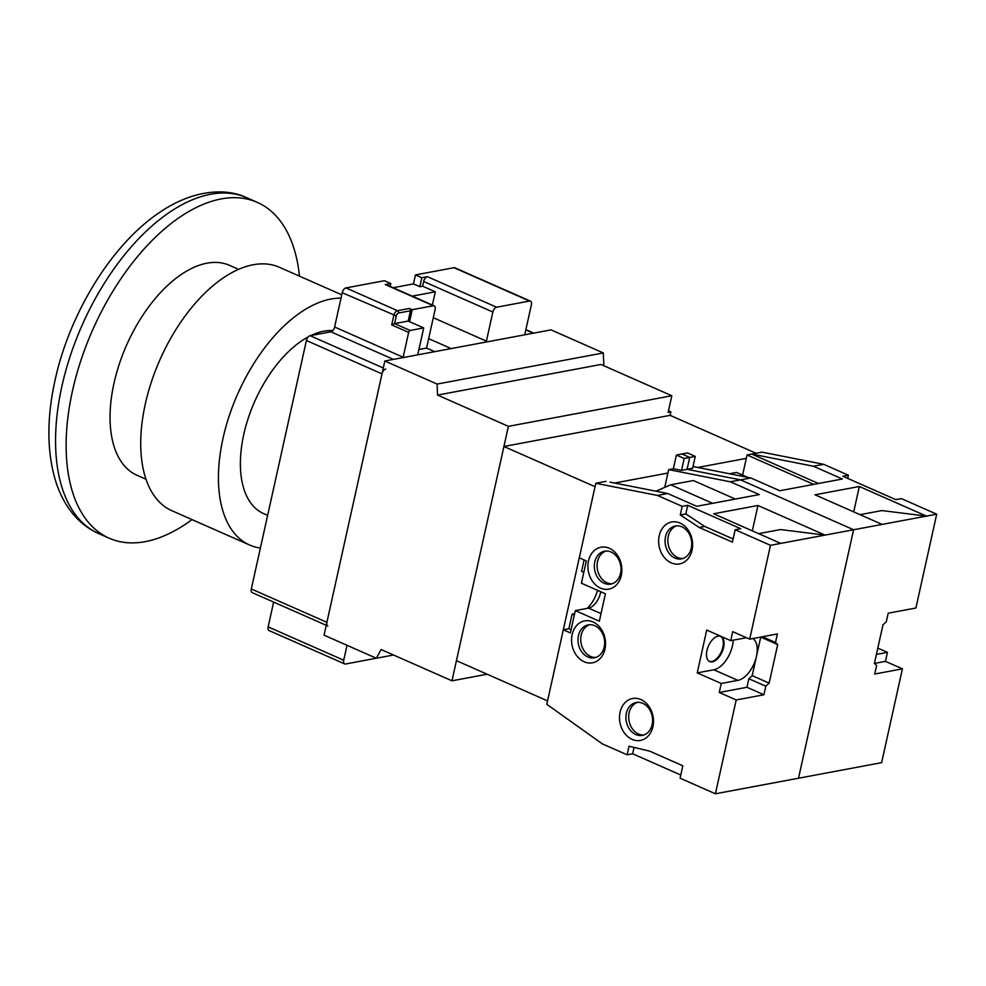 <?xml version="1.0" encoding="UTF-8"?>
<svg xmlns="http://www.w3.org/2000/svg" width="986" height="986" viewBox="0 0 986 986"><rect width="100%" height="100%" fill="white"/><g stroke="black" fill="none" stroke-linecap="round" stroke-linejoin="round"><path stroke-width="1.48" d="M327.82 625.999A4.585 2.477 -66.2 0 1 326.896 622.314L381.976 373.854A4.585 2.477 -66.2 0 1 385.699 369.047M449.653 348.859L449.85 348.009A30.283 16.368 113.8 0 0 449.665 348.859M486.209 342.019A30.283 16.368 113.8 0 0 486.406 341.156L492.864 312.032A4.585 2.477 -66.2 0 1 496.587 307.225L529.556 301.05A4.585 2.477 -66.2 0 1 530.456 301.137A4.585 2.477 -66.2 0 1 531.38 304.822L524.725 334.809M273.627 602.076L268.143 626.874A4.585 2.477 113.8 0 0 269.055 630.547L344.632 663.911A4.585 2.477 -66.2 0 0 345.544 663.997L376.307 658.229M344.632 663.911A4.585 2.477 -66.2 0 1 343.72 660.226L347.023 645.312M390.16 286.408L390.801 283.524L384.441 280.714L345.938 287.924A4.585 2.477 113.8 0 0 342.216 292.731L334.611 327.007A4.585 2.477 -66.2 0 1 330.902 331.801L310.122 335.696A4.585 2.477 113.8 0 0 306.399 340.503L251.319 588.962A4.585 2.477 113.8 0 0 252.231 592.635L326.243 625.297M530.456 301.137L454.879 267.785A4.585 2.477 113.8 0 0 453.967 267.699L415.463 274.909L413.467 283.906L419.826 286.704L421.823 277.719L415.463 274.909M393.118 287.715L413.467 283.906M432.373 305.044L435.319 291.807L422.6 286.186L423.647 281.478A4.585 2.477 113.8 0 1 427.369 276.672L421.823 277.719M449.85 348.009L428.651 338.654L426.568 348.083L434.69 351.669M426.568 348.083L418.927 349.512M403.052 357.598A4.585 2.477 113.8 0 0 403.138 357.24L408.648 332.393A1.836 0.986 -66.2 0 1 410.127 330.47L423.709 327.931L409.572 321.695L412.234 309.703L409.412 308.458A1.836 1.442 -100.6 0 1 410.447 310.787L408.167 321.079L394.597 323.618L410.127 330.47M390.801 283.524L385.255 284.56A4.585 2.477 113.8 0 1 386.155 284.646L434.197 305.845A4.585 2.477 -66.2 0 1 435.109 309.53L428.651 338.654M434.197 305.845A4.585 2.477 -66.2 0 0 433.285 305.759L412.234 309.703M422.6 286.186L419.826 286.704M435.319 291.807L412.185 296.133M417.744 354.837L423.709 327.931M408.167 321.079L409.572 321.695M408.648 332.393L391.688 324.912L394.597 323.618L396.298 315.902L342.216 292.731M393.525 655.012L376.319 658.241L381.126 649.54L451.97 680.808L508.382 426.346L437.537 395.078L437.106 384.072L603.321 352.951L603.826 365.732M376.319 658.241L324.049 635.169L384.836 360.999L437.106 384.072M508.382 426.346L671.823 395.743L600.979 364.475L437.537 395.078M671.823 395.743L668.126 412.456L670.887 411.926L670.135 415.352L503.92 446.485L456.432 660.669L547.55 700.886L595.039 486.702L503.92 446.485M451.97 680.808L487.133 674.227M670.887 411.926L668.471 410.866M384.836 360.999L551.038 329.879L603.321 352.951M670.135 415.352L756.028 453.264M746.291 458.379L697.694 467.475M667.892 473.058L614.586 483.041M695.253 456.395L687.488 452.968L681.942 454.004L689.719 457.43L687.082 469.324L740.572 479.874L853.593 529.753L740.572 479.874L687.082 469.324L689.719 457.43L695.253 456.395L692.616 468.288L681.536 470.359L673.364 468.744L676.408 455.039L684.173 458.465L681.536 470.359M760.724 637.067L756.459 656.368A22.937 12.399 113.8 0 1 737.861 680.377L721.247 683.483L719.25 692.48L736.197 699.961L715.405 793.779L798.512 778.225L853.593 529.753L798.512 778.225L881.62 762.659L902.412 668.841L885.465 661.36L887.462 652.362L877.811 648.11M847.701 478.395L848.404 475.227L823.68 464.32L762.018 452.143L747.055 454.953L813.746 484.385M742.594 475.092L747.055 454.953M902.412 668.841L874.718 674.03L876.616 665.464L874.409 663.405L882.963 624.853L886.303 621.772L888.201 613.193L915.895 608.017L936.7 514.199L901.377 498.608L895.843 499.643L842.857 476.263L848.404 475.227M936.7 514.199L926.446 516.109L859.348 486.492L853.716 511.882M859.348 486.492L815.015 494.799L882.125 524.416L926.446 516.109L881.928 510.575L860.051 514.667M882.125 524.416L825.06 535.102L757.951 505.485L713.63 513.78L780.739 543.397L770.485 545.32L749.693 639.138L732.734 631.656L730.737 640.653L706.728 630.054L697.225 672.883L721.247 683.483M823.68 464.32L813.425 466.23L842.389 479.011L779.79 490.745L750.827 477.964L740.572 479.874L730.33 481.797L759.282 494.578L696.683 506.299L667.719 493.518L610.063 482.142M876.406 654.433L887.462 652.362M885.465 661.36L874.434 663.43M750.827 477.964L693.01 466.551M747.671 477.335L736.591 472.442L729.566 473.761M818.454 483.497L751.763 454.065L813.425 466.23M684.173 458.465L689.719 457.43L681.942 454.004L676.408 455.039M583.811 572.324L581.592 571.338L584.106 559.949M597.528 590.318A22.937 12.399 -66.2 0 1 587.126 608.411M571.091 629.721L568.86 628.735L572.09 614.179L574.641 613.699M568.86 628.735L563.314 629.783L546.799 704.312L602.384 743.9L627.108 754.808L629.019 746.205L649.638 751.135L682.83 765.789L680.081 778.188L715.405 793.779M664.724 487.38L668.656 469.632L673.364 468.744M563.314 629.783L570.389 632.901L575.319 610.617L599.34 621.217L605.416 593.806L581.395 583.207L586.337 560.923L579.275 557.805L595.803 483.276L606.045 481.353M595.803 483.276L657.465 495.44L682.189 506.348L680.278 514.963L699.222 527.485L732.413 542.14L735.174 529.728L770.485 545.32M632.088 739.364A21.322 16.824 -100.6 0 0 652.917 726.694A21.322 16.824 -100.6 0 0 640.912 699.542A21.322 16.824 -100.6 0 0 620.083 712.212A21.322 16.824 -100.6 0 0 632.088 739.364M600.474 588.087A21.322 16.824 -100.6 0 0 621.303 575.417A21.322 16.824 -100.6 0 0 609.311 548.265A21.322 16.824 -100.6 0 0 588.482 560.935A21.322 16.824 -100.6 0 0 600.474 588.087M671.207 562.87A21.322 16.824 -100.6 0 0 692.036 550.2A21.322 16.824 -100.6 0 0 680.044 523.048A21.322 16.824 -100.6 0 0 659.215 535.718A21.322 16.824 -100.6 0 0 671.207 562.87M584.143 661.766A21.322 16.824 -100.6 0 0 604.973 649.108A21.322 16.824 -100.6 0 0 592.968 621.944A21.322 16.824 -100.6 0 0 572.139 634.614A21.322 16.824 -100.6 0 0 584.143 661.766M600.72 591.736A14.679 7.937 -66.2 0 1 588.617 608.128L575.319 610.617M574.32 615.153L572.09 614.179M720.47 636.253A13.767 7.432 -66.2 0 1 722.134 649.737A13.767 7.432 -66.2 0 1 711.719 661.52A13.767 7.432 -66.2 0 1 709.365 661.396M718.116 636.13A13.767 7.432 113.8 0 0 707.591 648.246A13.767 7.432 113.8 0 0 709.71 661.569A13.767 7.432 113.8 0 0 712.422 661.828A13.767 7.432 113.8 0 0 722.948 649.712A13.767 7.432 113.8 0 0 720.828 636.389A13.767 7.432 113.8 0 0 718.116 636.13M680.784 775.021L632.642 753.772L627.108 754.808M752.33 530.862L757.951 505.485M733.116 538.96L704.756 526.45L685.825 513.916L687.735 505.313L740.708 528.693L735.174 529.728M687.735 505.313L682.189 506.348M657.465 495.44L667.719 493.518M780.739 543.397L825.06 535.102L780.53 529.556L758.653 533.66M752.897 638.534A22.937 12.399 113.8 0 1 756.459 656.368L752.195 675.644L748.855 678.725L765.802 686.207L763.903 694.773L736.197 699.961M765.802 686.207L769.142 683.125L777.695 644.573L775.489 642.515L777.387 633.949L749.693 639.138M748.855 678.725L746.957 687.291L719.25 692.48M746.957 687.291L763.903 694.773M733.214 640.185A22.937 12.399 -66.2 0 1 713.852 669.777L697.225 672.883M746.451 637.708L730.737 640.653M762.424 636.746L775.489 642.515M760.736 637.079L777.695 644.573M752.195 675.644L769.142 683.125M704.756 526.45L699.222 527.485M685.825 513.916L680.278 514.963M655.949 491.201L670.665 484.792L712.631 503.316M670.665 484.792L693.38 480.539L735.346 499.064M668.656 469.632L730.33 481.797M632.642 753.772L634.06 747.413M635.81 734.558A16.737 13.2 -100.6 0 0 642.354 735.383A16.737 13.2 -100.6 0 0 652.153 724.624A16.737 13.2 -100.6 0 0 642.736 703.301A16.737 13.2 -100.6 0 0 636.192 702.488A16.737 13.2 -100.6 0 0 626.381 713.248A16.737 13.2 -100.6 0 0 635.81 734.558M643.71 735.026A16.737 13.2 79.4 0 1 638.571 734.04A16.737 13.2 79.4 0 1 628.711 717.623A16.737 13.2 79.4 0 1 637.585 702.315M604.196 583.281A16.737 13.2 -100.6 0 0 610.741 584.106A16.737 13.2 -100.6 0 0 620.551 573.347A16.737 13.2 -100.6 0 0 611.123 552.037A16.737 13.2 -100.6 0 0 604.578 551.211A16.737 13.2 -100.6 0 0 594.78 561.971A16.737 13.2 -100.6 0 0 604.196 583.281M612.109 583.749A16.737 13.2 79.4 0 1 606.969 582.763A16.737 13.2 79.4 0 1 597.109 566.346A16.737 13.2 79.4 0 1 605.983 551.038M674.929 558.064A16.737 13.2 -100.6 0 0 681.474 558.889A16.737 13.2 -100.6 0 0 691.285 548.13A16.737 13.2 -100.6 0 0 681.856 526.807A16.737 13.2 -100.6 0 0 675.311 525.994A16.737 13.2 -100.6 0 0 665.513 536.754A16.737 13.2 -100.6 0 0 674.929 558.064M682.842 558.532A16.737 13.2 79.4 0 1 677.702 557.546A16.737 13.2 79.4 0 1 667.83 541.129A16.737 13.2 79.4 0 1 676.716 525.821M587.866 656.972A16.737 13.2 -100.6 0 0 594.41 657.785A16.737 13.2 -100.6 0 0 604.208 647.026A16.737 13.2 -100.6 0 0 594.792 625.716A16.737 13.2 -100.6 0 0 588.248 624.89A16.737 13.2 -100.6 0 0 578.449 635.65A16.737 13.2 -100.6 0 0 587.866 656.972M595.778 657.44A16.737 13.2 79.4 0 1 590.639 656.442A16.737 13.2 79.4 0 1 580.766 640.025A16.737 13.2 79.4 0 1 589.653 624.73M260.39 548.031A133.048 71.892 -66.2 0 1 249.618 545.011A133.048 71.892 -66.2 0 1 229.122 416.191A133.048 71.892 -66.2 0 1 330.877 299.054A133.048 71.892 -66.2 0 1 341.008 298.154M341.748 294.814L279.358 267.268A133.048 71.892 113.8 0 0 253.18 264.766A133.048 71.892 113.8 0 0 151.413 381.89A133.048 71.892 113.8 0 0 171.909 510.723L249.618 545.011M332.8 330.581A98.637 53.306 113.8 0 0 323.753 331.185A98.637 53.306 113.8 0 0 310.849 335.56M308.248 336.879A98.637 53.306 113.8 0 0 244.898 429.711A98.637 53.306 113.8 0 0 263.509 513.533L267.637 515.358M238.612 269.351L229.565 265.357A114.696 61.982 -66.2 0 0 113.994 383.258A114.696 61.982 113.8 0 0 136.943 475.227L145.99 479.221M98.575 533.525C87.754 528.669 78.597 521.36 71.115 511.623C64.657 503.156 59.628 493.394 56.029 482.339C46.86 452.919 46.527 418.914 55.031 380.325C69.476 313.486 111.529 244.774 158.894 212.927C190.002 191.272 223.44 186.625 246.783 197.73A183.519 99.167 113.8 0 0 61.871 386.376A183.519 99.167 113.8 0 0 98.575 533.525L109.15 538.183A183.519 99.167 113.8 0 1 72.446 391.048A183.519 99.167 -66.2 0 1 257.358 202.401A183.519 99.167 -66.2 0 1 299.461 276.142M109.15 538.183A183.519 99.167 113.8 0 0 192.011 519.597M251.319 588.962L326.896 622.314M268.143 626.874L343.72 660.226M533.315 333.206L525.821 329.891M529.556 301.05L453.967 267.699M427.369 276.672L496.587 307.225M492.864 312.032L423.647 281.478M433.298 317.714L486.406 341.156M393.414 359.397L330.902 331.801M310.122 335.696L383.283 367.988M334.611 327.007L403.138 357.24M391.688 324.912L393.784 315.483A4.585 2.477 -66.2 0 1 397.494 310.689L409.412 308.458M345.938 287.924L397.494 310.689A1.836 1.442 79.4 0 1 398.529 313.018A2.748 1.491 -66.2 0 0 396.298 315.902M433.285 305.759L385.255 284.56M410.447 310.787L398.529 313.018M381.976 373.854L306.399 340.503M601.029 613.6L588.617 608.128M737.861 680.377L713.852 669.777M525.883 329.607L533.808 333.108M246.783 197.73L257.358 202.401"/></g></svg>
